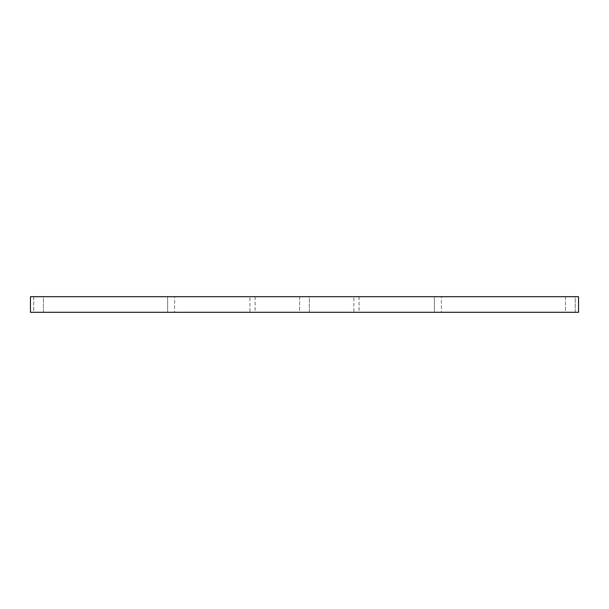 <?xml version="1.0" encoding="UTF-8"?>
<svg xmlns="http://www.w3.org/2000/svg" width="609" height="609" viewBox="0 0 609 609"><rect width="100%" height="100%" fill="white"/><g stroke="black" fill="none" stroke-linecap="round" stroke-linejoin="round"><path stroke-width="0.46" stroke-dasharray="3.04 2.28" d="M167.627 296.705L174.593 296.705L174.593 312.295L167.627 312.295L167.627 296.705L167.627 312.295L174.593 312.295L167.627 312.295L174.593 312.295L174.593 296.705L167.627 296.705M434.407 296.705L441.373 296.705L441.373 312.295L434.407 312.295L434.407 296.705L434.407 312.295L441.373 312.295L434.407 312.295L441.373 312.295L441.373 296.705L434.407 296.705M249.941 296.705L255.118 296.705L255.118 312.295L249.941 312.295L249.941 296.705L249.941 312.295L255.118 312.295L249.941 312.295L255.118 312.295L255.118 296.705L249.941 296.705M353.882 296.705L359.059 296.705L359.059 312.295L353.882 312.295L353.882 296.705L353.882 312.295L359.059 312.295L353.882 312.295L359.059 312.295L359.059 296.705L353.882 296.705M33.723 312.227L43.528 312.295L33.655 312.295L33.723 296.773L43.46 296.773L43.46 312.227L33.723 312.227L43.46 312.227L43.46 296.773L33.655 296.705L43.528 296.705L33.655 296.705L43.46 296.773L33.723 296.773L33.655 312.295L43.528 312.295L33.723 312.227M565.54 312.227L575.345 312.295L565.472 312.295L565.54 296.773L575.277 296.773L575.277 312.227L565.54 312.227L575.277 312.227L575.277 296.773L565.472 296.705L575.345 296.705L565.472 296.705L575.277 296.773L565.54 296.773L565.472 312.295L575.345 312.295L565.54 312.227M299.628 312.227L309.441 312.295L299.559 312.295L299.628 296.773L309.372 296.773L309.372 312.227L299.628 312.227L309.372 312.227L309.372 296.773L299.559 296.705L309.441 296.705L299.559 296.705L309.372 296.773L299.628 296.773L299.559 312.295L309.441 312.295L299.628 312.227M578.55 312.295L30.45 312.295L578.55 312.295L578.55 296.705L30.45 296.705L578.55 296.705L578.55 312.295M30.45 296.705L30.45 312.295L30.45 296.705"/><path stroke-width="0.91" d="M30.45 312.295L578.55 312.295L30.45 312.295L30.45 296.705L578.55 296.705L30.45 296.705L30.45 312.295M578.55 296.705L578.55 312.295L578.55 296.705"/></g></svg>
